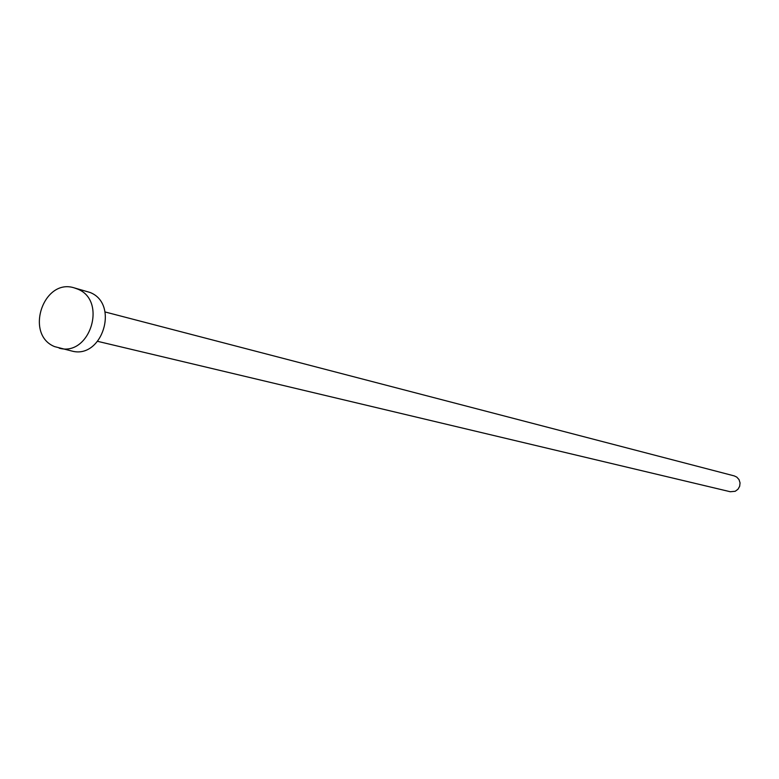 <?xml version="1.0" encoding="UTF-8"?>
<svg xmlns="http://www.w3.org/2000/svg" width="779" height="779" viewBox="0 0 779 779"><rect width="100%" height="100%" fill="white"/><g stroke="black" fill="none" stroke-linecap="round" stroke-linejoin="round"><path stroke-width="1.17" d="M105.058 311.96L734.237 475.901L736.778 477.099L739.028 479.601L740.05 482.863L739.67 486.281L737.966 489.261L735.23 491.276L730.283 491.744L97.735 341.358M74.239 287.87L90.004 292.446C119.684 303.859 102.234 359.625 71.717 351.008L54.598 346.616C24.422 334.532 43.342 277.869 74.239 287.87L77.657 289.097C107.541 300.587 89.945 356.86 59.214 348.174"/></g></svg>

